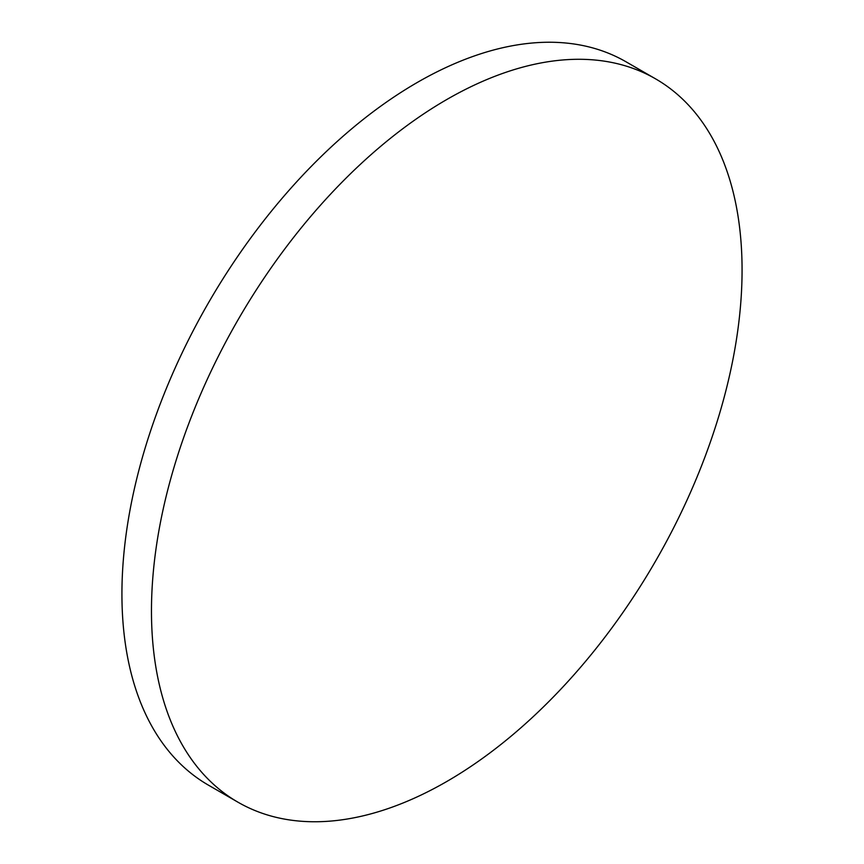 <?xml version="1.0" encoding="UTF-8"?>
<svg xmlns="http://www.w3.org/2000/svg" width="864" height="864" viewBox="0 0 864 864"><rect width="100%" height="100%" fill="white"/><g stroke="black" fill="none" stroke-linecap="round" stroke-linejoin="round"><path stroke-width="1.3" d="M446.764 99.533A417.625 241.11 120 0 0 173.945 467.554A417.625 241.11 120 0 0 237.956 802.192A417.625 241.11 120 0 0 446.764 781.51A417.625 241.11 120 0 0 719.593 413.5A417.625 241.11 120 0 0 655.571 78.851A417.625 241.11 120 0 0 446.764 99.533M655.571 78.851L626.044 61.808A417.625 241.11 120 0 0 417.236 82.49A417.625 241.11 120 0 0 144.407 450.5A417.625 241.11 120 0 0 208.429 785.149L237.956 802.192"/></g></svg>
